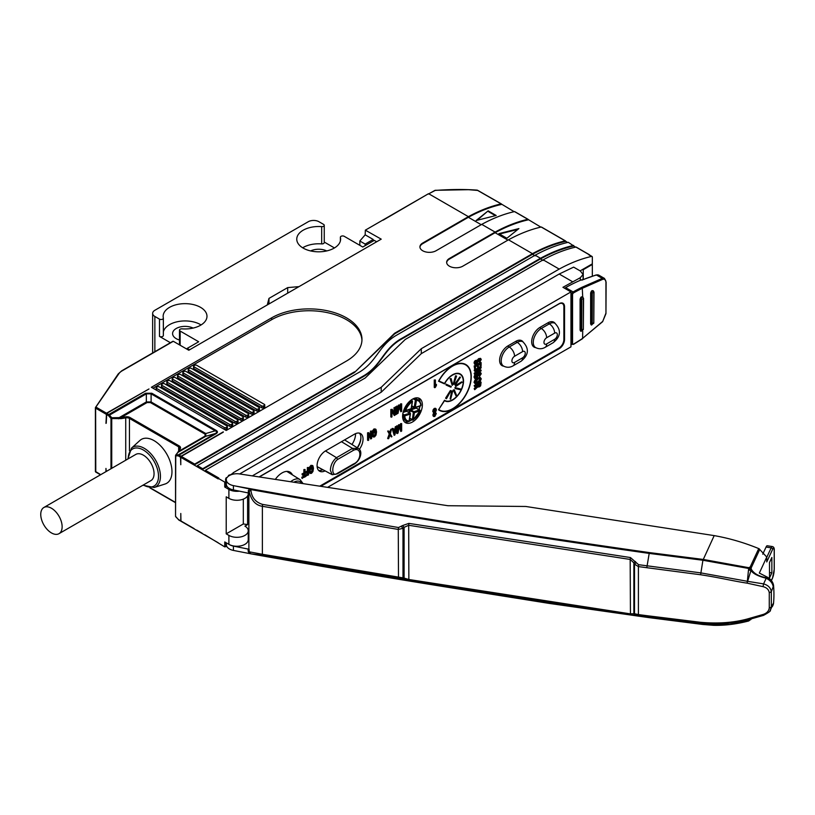 <?xml version="1.0" encoding="UTF-8"?>
<svg xmlns="http://www.w3.org/2000/svg" width="815" height="815" viewBox="0 0 815 815"><rect width="100%" height="100%" fill="white"/><g stroke="black" fill="none" stroke-linecap="round" stroke-linejoin="round"><path stroke-width="1.22" d="M254.076 411.035A1.131 0.652 180 0 0 253.74 410.566L185.861 371.385A1.131 0.652 180 0 0 184.261 371.385L183.192 371.997A1.131 0.652 0 0 0 183.192 372.924L251.071 412.115A1.131 0.652 0 0 0 252.67 412.115L253.74 411.494L253.74 413.348A1.131 0.652 180 0 0 254.076 412.889L254.076 411.035A1.131 0.652 180 0 1 253.74 411.494M183.192 372.924L183.192 374.778L251.071 413.969A1.131 0.652 180 0 0 252.67 413.969L253.74 413.348M152.996 388.195L271.65 319.694A52.914 30.552 180 0 1 328.567 312.899A52.914 30.552 180 0 1 361.952 340.364M227.354 426.459A1.131 0.652 180 0 0 227.018 426.001L159.139 386.809A1.131 0.652 180 0 0 157.54 386.809L156.47 387.431A1.131 0.652 0 0 0 156.47 388.358L224.349 427.539A1.131 0.652 0 0 0 225.949 427.539L225.949 429.393L227.018 428.782A1.131 0.652 180 0 0 227.354 428.313L227.354 426.459A1.131 0.652 180 0 1 227.018 426.928L227.018 428.782M156.47 388.358L156.47 390.202A1.131 0.652 180 0 1 156.134 389.743L156.134 387.889M225.949 429.393A1.131 0.652 180 0 1 224.349 429.403L224.349 427.539M232.693 423.382A1.131 0.652 180 0 0 232.367 422.914L164.487 383.722A1.131 0.652 180 0 0 162.878 383.722L161.808 384.344A1.131 0.652 0 0 0 161.808 385.271L161.808 387.115L229.687 426.306A1.131 0.652 180 0 0 231.297 426.306L232.367 425.695A1.131 0.652 180 0 0 232.693 425.226L232.693 423.382A1.131 0.652 180 0 1 232.367 423.841L232.367 425.695M161.808 387.115A1.131 0.652 180 0 1 161.482 386.656L161.482 384.802M238.041 420.296A1.131 0.652 180 0 0 237.705 419.827L169.826 380.636A1.131 0.652 180 0 0 168.226 380.636L167.157 381.257A1.131 0.652 0 0 0 167.157 382.184L167.157 384.038L235.036 423.219A1.131 0.652 180 0 0 236.635 423.219L237.705 422.608A1.131 0.652 180 0 0 238.041 422.139L238.041 420.296A1.131 0.652 180 0 1 237.705 420.754L237.705 422.608M167.157 384.038A1.131 0.652 180 0 1 166.82 383.57L166.82 381.715M243.379 417.209A1.131 0.652 180 0 0 243.053 416.74L175.174 377.549A1.131 0.652 180 0 0 173.564 377.549L172.505 378.17A1.131 0.652 0 0 0 172.505 379.097L172.505 380.951L240.384 420.132A1.131 0.652 180 0 0 241.984 420.132L243.053 419.521A1.131 0.652 180 0 0 243.379 419.053L243.379 417.209A1.131 0.652 180 0 1 243.053 417.667L243.053 419.521M172.505 380.951A1.131 0.652 180 0 1 172.169 380.483L172.169 378.629M248.728 414.122A1.131 0.652 180 0 0 248.392 413.653L180.512 374.472A1.131 0.652 180 0 0 178.913 374.472L177.843 375.083A1.131 0.652 0 0 0 177.843 376.01L177.843 377.865L245.722 417.056A1.131 0.652 180 0 0 247.332 417.056L248.392 416.434A1.131 0.652 180 0 0 248.728 415.976L248.728 414.122A1.131 0.652 180 0 1 248.392 414.58L248.392 416.434M177.843 377.865A1.131 0.652 180 0 1 177.517 377.396L177.517 375.552M183.192 374.778A1.131 0.652 180 0 1 182.855 374.309L182.855 372.465M259.414 407.948A1.131 0.652 180 0 0 259.089 407.49L191.209 368.298A1.131 0.652 180 0 0 189.6 368.298L188.53 368.91A1.131 0.652 0 0 0 188.53 369.837L188.53 371.691L256.409 410.882A1.131 0.652 180 0 0 258.019 410.882L259.089 410.261A1.131 0.652 180 0 0 259.414 409.802L259.414 407.948A1.131 0.652 180 0 1 259.089 408.407L259.089 410.261M188.53 371.691A1.131 0.652 180 0 1 188.204 371.233L188.204 369.378M264.763 404.861A1.131 0.652 180 0 0 264.427 404.403L196.547 365.212A1.131 0.652 180 0 0 194.948 365.212L193.878 365.823A1.131 0.652 0 0 0 193.878 366.75L193.878 368.604L261.758 407.795A1.131 0.652 180 0 0 263.357 407.795L264.427 407.174A1.131 0.652 180 0 0 264.763 406.716L264.763 404.861A1.131 0.652 180 0 1 264.427 405.33L264.427 407.174M193.878 368.604A1.131 0.652 180 0 1 193.552 368.146L193.552 366.292M346.477 361.045A52.914 30.552 0 0 0 361.972 339.447A52.914 30.552 0 0 0 329.311 311.218A52.914 30.552 0 0 0 271.65 317.84L151.386 387.278L226.213 430.473L346.477 361.045M105.96 423.382L106.49 413.195L148.982 388.969L106.755 413.348L106.225 423.219M365.181 234.832L359.833 241.006L365.181 244.093L373.199 239.467L365.181 234.832L365.334 230.166L381.216 239.152L188.805 350.246L173.3 341.291L172.77 341.607M514.876 211.819L514.489 211.594C503.802 214.029 492.892 218.288 481.757 224.37L436.056 250.755A9.444 5.45 0 0 1 425.756 251.937A9.444 5.45 0 0 1 419.929 246.904A9.444 5.45 0 0 1 422.69 243.043L468.391 216.658C479.526 210.576 490.436 206.307 501.133 203.882L514.143 211.686M541.598 227.242L541.211 227.018C530.524 229.453 519.613 233.711 508.479 239.804L462.777 266.189A9.444 5.45 0 0 1 452.478 267.371A9.444 5.45 0 0 1 446.651 262.328A9.444 5.45 0 0 1 449.411 258.467L495.113 232.092C506.247 226 517.168 221.741 527.855 219.306L540.865 227.12M575.553 247.149L568.289 242.31C557.47 244.755 546.417 249.054 535.149 255.197L397.251 334.812C377.977 345.529 376.968 362.858 357.164 373.392L197.352 465.65L196.822 466.577L194.143 465.039L354.494 372.465L394.582 333.274L532.47 253.659C543.615 247.566 554.526 243.308 565.213 240.873L567.535 242.513M354.494 371.844L194.683 464.112L194.143 465.039L180.787 457.317L181.317 456.4L194.683 464.112M223.279 432.174L181.317 456.4M223.279 431.869L181.052 456.237L180.512 457.164L180.787 464.723L180.787 457.317M215.883 433.804C217.951 432.612 217.951 431.42 215.883 430.228A2.272 1.314 -60 0 0 215.17 430.84C217.177 431.634 217.177 432.551 215.17 433.59A2.272 1.314 -120 0 1 215.883 433.804L179.035 455.076L181.052 456.237M151.814 393.238L145.62 393.238A2.272 1.314 -120 0 1 146.333 393.849L151.101 393.849A2.272 1.314 120 0 1 151.814 393.238L215.883 430.228M180.828 521.121L180.787 513.481L180.94 521.233L218.196 542.749M576.286 247.271L575.899 247.047C565.213 249.482 554.302 253.74 543.167 259.832L405.269 339.447L365.181 378.017L205.37 470.286L204.84 471.213L202.161 469.664L202.701 468.737L362.512 376.469C381.787 365.762 382.795 348.423 402.6 337.899L540.488 258.284C551.765 252.141 562.808 247.842 573.628 245.397M204.84 471.213L218.196 478.925L218.196 478.303L224.746 482.083L226.04 481.777L226.04 486.718L226.01 481.899M239.488 491.16A11.339 6.551 180 0 1 228.893 489.418L224.746 487.024L226.04 486.718M247.597 495.917L247.597 524.595L244.918 526.133A11.339 6.551 180 0 1 248.239 530.769A11.339 6.551 180 0 1 241.24 536.81A11.339 6.551 180 0 1 228.893 535.394L226.213 533.845L226.213 496.824L228.893 498.362A11.339 6.551 0 0 0 241.24 499.778A11.339 6.551 0 0 0 248.239 493.737L248.239 492.932M248.239 530.769L248.239 539.713A11.339 6.551 0 0 1 241.24 545.765A11.339 6.551 0 0 1 228.893 544.339L224.746 541.955L224.746 546.885L204.84 534.772M105.96 471.651L105.96 468.431L106.225 471.498M105.96 414.122L95.62 408.152L95.773 472.058M173.3 341.291L122.087 370.866A14.364 8.293 180 0 0 118.868 373.708L95.447 407.683A0.754 0.571 34.1 0 1 96.15 407.225L106.49 413.195M373.199 239.467L373.199 241.006M205.37 470.286L218.736 477.998L218.196 478.303M224.746 546.885L226.04 546.58L226.01 542.678M239.661 473.943L381.216 392.209L381.216 387.278L421.304 348.698L559.202 269.082C570.194 263.062 580.983 258.834 591.537 256.419A1.508 0.876 -60 0 1 592.026 256.46L589.347 254.912A1.508 0.876 120 0 0 588.868 254.871L589.663 255.095M580.575 271.14L580.575 270.631M592.026 256.46A1.508 0.876 -60 0 1 592.332 257.153L592.332 263.846L580.137 270.886M592.332 276.102L592.332 264.457L583.255 269.704L583.255 279.474M591.802 264.152L592.332 264.457M580.311 280.299L580.311 277.701L583.082 274.492L580.311 270.977L573.628 267.126L559.202 274.023L421.304 353.639L381.216 392.209M580.311 277.701L562.941 287.298L570.958 291.923L252.905 475.542M248.239 533.163L248.881 532.796M327.946 487.156L570.958 346.854L570.958 291.923M259.649 476.592L559.202 303.649A7.559 4.36 120 0 1 562.982 303.272A7.559 4.36 120 0 1 564.54 306.735L564.54 339.447A7.559 4.36 120 0 1 559.202 348.698L321.202 486.107M357.184 447.73A13.223 7.641 120 0 0 360.892 437.431M409.955 420.978A15.118 8.731 120 0 0 411.728 419.694M418.89 409.456A15.118 8.731 120 0 0 419.857 406.155M322.648 469.797L317.341 466.73A13.223 7.641 -60 0 1 317.147 466.842M355.554 433.641A13.223 7.641 -60 0 1 355.564 433.865A13.223 7.641 -60 0 1 351.948 444.481M402.926 419.022L406.165 420.886A12.093 6.978 -60 0 0 408.274 421.457A0.754 0.591 -88.7 0 0 409.048 421.08L409.12 420.652M410.76 400.318L411.697 400.858A12.093 6.978 -60 0 0 404.627 410.24L405.636 410.566A0.754 0.52 71.6 0 1 404.994 410.923L403.914 409.833M411.769 405.809L414.224 407.225L415.395 400.247L416.159 399.381A0.754 0.591 91.3 0 1 416.445 400.379L413.011 398.871M420.112 405.901A0.754 0.52 -108.4 0 0 420.754 405.544L415.283 407.357A0.754 0.52 71.6 0 1 414.641 407.724L414.224 407.225L415.283 407.357L416.445 400.379A11.339 6.551 -60 0 1 420.754 405.544L420.978 405.218M416.027 407.011L416.231 408.06L409.079 410.587A1.508 0.876 120 0 1 409.497 409.588M419.868 410.628L419.868 410.892A0.754 0.52 -108.4 0 0 419.44 409.914L416.231 408.06L419.837 410.475M301.57 483.071A12.643 7.304 120 0 0 294.388 481.96M332.265 474.717L337.349 473.831L353.15 464.703C360.342 461.259 363.378 450.99 358.243 448.393L352.538 448.413L341.475 441.699M353.455 464.01L337.644 473.138C331.165 478.487 331.165 463.98 337.644 459.436L353.455 450.308C362.013 446.162 362.013 460.679 353.455 464.01L352.538 464.591M325.44 450.95L336.503 457.673C332.703 460.903 330.656 465.1 330.37 470.286L332.235 474.707L317.116 466.608M226.213 533.845L243.318 523.974L247.597 524.595M243.318 499.137L243.318 523.974M381.216 387.278L233.161 472.751A3.78 2.18 180 0 1 232.346 473.617L230.36 474.901A1.885 1.09 0 0 0 228.332 475.991A1.885 1.09 0 0 0 228.383 476.225A10.585 6.113 0 0 0 227.161 477.468A3.78 2.18 180 0 1 225.847 478.405A11.339 6.551 0 0 0 225.572 479.852A11.339 6.551 0 0 0 226.01 481.655L226.04 481.777M402.6 337.899L402.6 338.52C382.795 349.044 381.787 366.373 362.512 377.09L202.161 469.664L196.822 466.577M402.6 338.52L540.477 258.915L543.147 260.454M354.494 372.465L394.582 333.885L532.46 254.28L535.129 255.829M565.61 241.403C554.75 243.858 543.707 248.147 532.46 254.28M446.661 262.634A9.444 5.45 180 0 1 449.411 259.089L495.102 232.713C506.339 226.58 517.393 222.281 528.252 219.836M419.939 247.21A9.444 5.45 180 0 1 422.69 243.665L468.37 217.289C479.617 211.146 490.671 206.857 501.531 204.412M468.391 216.658L428.782 193.797L435.19 190.425C450.797 189.304 464.774 189.212 477.121 190.129L501.133 203.882M435.016 190.466L434.446 190.792L435.016 190.466M496.182 215.476L488.165 210.841L476.143 220.529L496.182 215.476M477.172 220.182L488.165 210.841M488.165 211.472L495.357 215.618M518.9 228.587L498.851 233.64L506.869 238.265L518.9 228.587M517.678 229.433L499.534 234.027M573.628 246.038C562.768 248.483 551.724 252.772 540.477 258.915M233.161 472.751L233.161 474.136M225.847 481.298L225.847 478.405M564.785 288.357A2.272 1.314 -60 0 1 565.63 287.603A183.457 105.919 120 0 1 581.115 279.963L584.1 279.362M605.952 282.367C605.922 279.851 604.852 278.842 602.733 279.331L582.715 288.113A182.703 105.481 120 0 0 573.638 292.85A1.508 0.876 120 0 0 572.558 294.714L572.558 343.441A1.508 0.876 120 0 0 573.638 344.052A182.703 105.481 120 0 0 582.715 338.317L602.733 321.385L605.952 313.663L606.116 282.112L604.496 278.435L602.285 278.384L582.226 287.165A183.457 105.919 120 0 0 573.118 291.923L565.63 287.603M595.857 275.185A0.754 0.53 74.1 0 1 596.111 274.961L584.09 279.26M582.715 297.353C581.604 296.242 580.728 296.884 580.086 299.299L580.086 330.156L580.851 331.114M582.582 297.088L583.306 298.025C582.43 296.558 581.564 297.088 580.698 299.604L580.086 299.299M593.014 290.772L593.738 291.699C592.892 290.252 592.047 290.792 591.211 293.319L590.63 293.033C591.476 290.507 592.332 289.967 593.167 291.413M592.261 293.288L592.261 324.146L593.799 323.178L593.799 292.32L591.211 293.319L591.211 324.187L590.63 323.891L591.364 324.818M590.63 323.891L590.63 293.033M592.261 324.146L591.211 324.187L591.598 325.053L593.799 322.597M581.727 299.594L581.727 330.452L583.336 329.525L583.336 298.667L580.698 299.604L580.698 330.462L581.095 331.338L583.336 328.903M582.715 269.398L583.255 269.704M359.833 241.006L359.833 245.325M365.181 244.093L365.181 245.631M186.554 348.952L187.195 348.749M175.571 455.666L175.541 516.241L175.541 455.544A0.754 0.754 0 0 1 175.694 455.086L177.67 452.549A0.754 0.683 -142.1 0 1 178.027 452.325L176.06 454.862A0.754 0.581 90.1 0 0 175.755 455.86L175.571 455.422A0.754 0.683 37.9 0 1 176.06 454.862L178.322 454.862L215.17 433.59L205.798 436.29A2.272 1.314 60 0 1 205.085 436.066L205.085 434.14L150.388 402.559L147.046 402.559A2.272 1.314 60 0 1 146.333 401.948L151.101 401.948L151.101 393.849L215.17 430.84L205.798 433.529L205.798 436.29L178.027 452.325L180.349 448.495A0.754 0.591 -153.3 0 0 179.626 448.994M177.67 452.549L178.373 451.378A0.754 0.591 26.7 0 1 179.045 451.103L205.085 436.066M111.726 468.319L111.726 418.564L121.221 418.625L121.007 417.596L111.757 417.738L111.726 418.564L110.983 418.462L111.757 417.738L109.485 415.12L108.711 415.844L110.983 418.462L110.983 468.747M118.532 418.818L118.562 417.983L146.333 401.948L146.333 393.849L109.485 415.12A2.272 1.314 60 0 0 108.772 414.509L145.62 393.238M165.048 484.018A25.346 14.629 -120 0 0 171.007 464.407A25.346 14.629 -120 0 0 154.055 440.64A25.346 14.629 -120 0 0 139.905 440.467L131.47 448.148A22.902 13.223 60 0 1 144.255 448.301A22.902 13.223 60 0 1 159.567 469.776A22.902 13.223 60 0 1 154.188 487.492L165.048 484.018M58.996 533.672L150.928 480.595A15.118 8.731 -120 0 0 154.055 473.678A15.118 8.731 -120 0 0 147.464 458.468A15.118 8.731 -120 0 0 135.81 454.413L43.878 507.49A15.118 8.731 60 0 1 55.532 511.535A15.118 8.731 60 0 1 62.134 526.755A15.118 8.731 60 0 1 58.996 533.672A15.118 8.731 60 0 1 47.352 529.628A15.118 8.731 60 0 1 40.75 514.408A15.118 8.731 60 0 1 43.878 507.49M225.949 427.539L227.018 426.928M161.808 385.271L229.687 424.462A1.131 0.652 0 0 0 231.297 424.462L232.367 423.841M167.157 382.184L235.036 421.375A1.131 0.652 0 0 0 236.635 421.375L237.705 420.754M172.505 379.097L240.384 418.289A1.131 0.652 0 0 0 241.984 418.289L243.053 417.667M177.843 376.01L245.722 415.202A1.131 0.652 0 0 0 247.332 415.202L248.392 414.58M188.53 369.837L256.409 409.028A1.131 0.652 0 0 0 258.019 409.028L259.089 408.407M193.878 366.75L261.758 405.941A1.131 0.652 0 0 0 263.357 405.941L264.427 405.33M435.404 379.963L434.263 380.004L434.263 387.41L435.322 387.42L436.402 385.424L436.402 384.405L435.404 385.943L435.404 379.963L434.803 380.31L434.803 387.716M259.863 476.622L558.927 303.954A6.989 4.034 -60 0 1 562.432 303.608A6.989 4.034 -60 0 1 563.878 306.807L563.878 339.519A6.989 4.034 -60 0 1 558.927 348.087L320.142 485.944M292.422 474.88A15.872 9.169 120 0 0 290.008 472.119A15.872 9.169 120 0 0 275.572 479.057M359.354 449.371A12.093 6.978 120 0 0 360.536 433.58A12.093 6.978 120 0 0 354.494 434.181L325.633 450.838A12.093 6.978 120 0 0 317.728 461.504A12.093 6.978 120 0 0 319.582 471.192A12.093 6.978 120 0 0 325.093 470.876M422.374 404.861A13.987 8.069 120 0 0 419.47 398.464A13.987 8.069 120 0 0 408.702 402.213A13.987 8.069 120 0 0 402.6 416.282A13.987 8.069 120 0 0 405.493 422.679A13.987 8.069 120 0 0 416.271 418.941A13.987 8.069 120 0 0 422.374 404.861M523.057 341.893A11.716 6.764 120 0 0 521.763 340.711A11.716 6.764 120 0 0 515.905 341.291L507.888 345.927A11.716 6.764 120 0 0 500.237 356.247A11.716 6.764 120 0 0 502.03 365.64A11.716 6.764 120 0 0 503.701 366.159M555.117 323.382A11.716 6.764 120 0 0 553.833 322.2A11.716 6.764 120 0 0 547.975 322.781L539.958 327.406A11.716 6.764 120 0 0 532.307 337.736A11.716 6.764 120 0 0 534.1 347.119A11.716 6.764 120 0 0 535.771 347.648M444.552 383.896L438.541 381.237A26.457 15.271 120 0 1 465.793 364.519A26.457 15.271 120 0 1 465.793 395.061A26.457 15.271 120 0 1 439.346 410.342A26.457 15.271 120 0 1 438.541 409.813L444.552 400.226A15.118 8.731 120 0 0 445.01 400.522A15.118 8.731 120 0 0 460.129 391.791A15.118 8.731 120 0 0 460.129 374.34A15.118 8.731 120 0 0 444.552 383.896L442.413 382.663A15.118 8.731 120 0 1 442.464 382.561M450.919 390.803L450.389 390.497L445.581 398.168L446.467 398.739L450.919 390.803L446.467 398.739M452.722 391.027L451.663 390.874L450.125 398.953L450.654 399.258L452.722 391.027L450.654 399.258M454.301 389.825L453.262 390.018L456.064 395.947L456.563 395.438L454.301 389.825L453.802 390.334L456.064 395.947M460.73 389.04L454.923 387.573L455.147 388.561L460.424 389.723L460.73 389.04L455.453 387.879L455.147 388.561M462.187 382.184L461.657 381.868L455.239 385.577L455.779 386.504L462.187 382.184L455.779 385.882L455.779 386.504M460.424 377.294L459.894 376.978L454.617 384.242L455.453 384.884L460.424 377.294L455.453 384.884M456.563 376.031L455.534 375.797L453.262 384.028L453.802 384.344L456.563 376.031L453.802 384.344M451.174 378.598L450.114 378.741L452.203 385.342L452.722 384.894L451.174 378.598L450.654 379.046L452.203 385.342M451.276 386.524L445.927 384.089L446.111 385.067L450.919 387.186L451.276 386.524L446.467 384.405L446.111 385.067M312.318 465.426L312.929 465.834L311.483 465.64L310.016 467.525L309.486 470.713L310.332 473.505L309.476 472.894L310.912 473.067M312.4 465.518L310.943 465.334L309.486 467.219L308.956 470.398L309.476 472.894L311.442 473.383L312.94 471.508L313.469 468.34L312.929 465.834M307.347 472.445L307.347 474.024L305.35 475.186L305.35 476.123L308.549 474.901L308.549 467.494L307.887 467.871L307.887 471.202L305.992 472.293L305.992 473.23L307.887 472.14L307.887 474.34L305.89 475.491L305.89 476.439M308.549 467.494L307.347 467.565L307.347 470.897L305.452 471.987L305.992 473.23M303.873 474.462L303.873 476.041L301.866 477.193L301.866 478.14L305.065 476.907L305.065 469.501L304.403 469.888L304.403 473.209L302.508 474.31L302.508 475.247L304.403 474.147L304.403 476.347L302.406 477.498L302.406 478.446M305.065 469.501L303.873 469.572L303.873 472.904L301.978 473.994L302.508 475.247M375.389 429.016L376 429.423L374.543 429.23L373.087 431.115L372.557 434.293L373.392 437.085L372.547 436.483L373.983 436.657M375.471 429.108L374.014 428.924L372.547 430.799L372.017 433.988L372.547 436.483L374.513 436.962L376.01 435.098L376.54 431.93L376 429.423M368.849 432.684L367.575 432.796L367.575 440.202L368.706 440.161L368.706 434.334L370.744 438.99L371.62 438.49L371.62 431.084L371.019 431.43L371.019 437.604L368.849 432.684L368.115 433.101L368.115 440.507M368.482 434.843L370.744 438.99M371.62 431.084L370.479 431.115L370.479 436.392M397.73 425.878L396.64 425.888L396.64 433.295L398.015 433.122L399.411 425.695L400.817 431.502L401.663 431.013L401.663 423.606L401.102 423.932L401.102 429.76L399.788 424.686L399.044 425.124L397.73 431.706L397.73 425.878L397.17 426.204L397.17 433.611M399.218 426.765L400.817 431.502M401.663 423.606L400.562 423.627L400.562 427.692M399.788 424.686L398.504 424.809L397.73 428.71M396.426 426.632L395.489 429.067L393.614 430.147L393.238 428.466L392.677 428.792L394.175 435.332L394.929 434.904L396.426 426.632L395.326 426.653L394.949 428.751L393.492 429.597M393.238 428.466L392.147 428.486L394.175 435.332M388.755 431.064L387.655 431.074L389.244 433.937L387.655 438.48L388.755 438.47L390.059 434.721L391.373 436.952L391.934 436.636L390.344 433.926L391.373 429.546L390.059 433.295L388.755 431.064L388.195 431.39L389.784 434.252L388.195 438.796M389.927 435.098L391.373 436.952M391.934 429.23L390.833 429.24L389.662 432.612M397.73 406.125L396.64 406.145L396.64 413.551L398.015 413.368L399.411 405.941L400.817 411.748L401.663 411.269L401.663 403.863L401.102 404.189L401.102 410.016L399.788 404.943L399.044 405.371L397.73 411.962L397.73 406.125L397.17 406.451L397.17 413.857M399.218 407.011L400.817 411.748M401.663 403.863L400.562 403.873L400.562 407.948M399.788 404.943L398.504 405.065L397.73 408.957M396.426 406.889L395.326 406.899L395.856 414.611L396.426 414.295L396.426 406.889L395.856 407.205L395.856 414.611M395.112 407.643L394.552 407.969L394.552 414.428L392.209 409.313L391.373 409.802L391.373 417.209L391.934 416.883L391.934 410.577L394.266 415.528L395.112 415.049L395.112 407.643L394.012 407.653L394.012 413.256M392.209 409.313L390.833 409.497L390.833 416.893L391.373 417.209M391.934 411.402L394.266 415.528M435.974 408.651L434.334 408.386L435.444 408.335L434.334 408.386L433.193 409.639L432.765 411.483L433.712 412.787L432.867 415.029L433.254 416.2L434.823 416.434L436.29 413.602L435.444 412.41L436.402 409.945L435.974 408.651L434.864 408.692L433.733 409.945L433.295 411.799L434.252 413.093L433.407 415.334L433.794 416.506L434.823 416.434M435.75 413.297L434.904 412.095M434.252 413.093L433.509 412.787M436.402 384.405L435.404 384.67M479.658 359.089L478.965 361.279L479.495 362.308L481.247 359.578L480.738 358.539L479.424 358.783L476.907 363.021L475.634 363.572L475.339 362.93L476.622 360.271L474.554 363.347L475.114 364.478L476.51 364.142L479.485 359.517L480.463 360.006L479.495 362.308M480.341 358.315L478.079 359.109L476.368 362.716L475.104 363.266M476.622 360.271L475.186 360.597L474.147 362.176L474.829 364.315M475.114 364.478L474.585 364.173M477.101 365.66L477.631 367.524L478.446 367.056L478.446 364.876L480.29 363.806L480.29 366.149L481.115 365.67L481.115 362.573L474.697 366.281L474.697 369.46L475.512 368.991L475.512 366.577L477.631 365.344L477.631 367.524M479.76 364.122L480.29 366.149M481.115 362.573L480.575 362.268L474.167 365.976L474.697 369.46M481.115 370.173L476.062 373.087L481.115 367.82L481.115 366.811L474.697 370.519L474.697 371.212L480.045 368.115L474.697 373.708L474.697 374.564L481.115 370.856L480.575 369.867L477.519 371.63M481.115 366.811L480.575 366.505L474.167 370.214L474.697 371.212M478.191 369.185L474.167 373.402L474.697 374.564M479.658 373.28L478.965 375.46L479.495 376.489L481.247 373.759L480.738 372.73L479.424 372.975L476.907 377.202L475.634 377.763L475.339 377.111L476.622 374.462L474.554 377.539L475.114 378.669L476.51 378.333L479.485 373.698L480.463 374.187L479.495 376.489M480.341 372.496L478.079 373.29L476.368 376.897L475.104 377.447M476.622 374.462L475.186 374.778L474.147 376.367L474.829 378.496M475.114 378.669L474.585 378.354M480.707 378.496L479.831 377.274L477.356 378.099L474.921 380.126L474.024 382.327L474.921 383.488M480.229 377.406L475.451 380.432L474.554 382.632L475.461 383.804L477.957 382.969L480.371 380.972L481.247 378.802L480.229 377.406M475.461 383.804L474.788 383.468M481.115 382.235L480.575 381.929L474.167 385.627L474.697 386.697L477.539 385.057L477.386 386.718L474.697 388.908L474.697 389.702L477.916 386.718L479.475 386.84L480.646 385.79L481.115 382.235L474.697 385.933L474.697 386.697M477.009 385.363L476.856 386.412L474.167 388.602L474.697 389.702M311.625 466.149L311.901 470.866L310.933 472.16L309.985 471.966M374.696 429.739L374.971 434.456L374.004 435.75L373.046 435.556M394.735 430.126L394.226 433.02M434.884 412.899L434.904 414.591L433.733 415.273M434.976 409.262L434.976 411.259L433.651 412.023M479.302 378.17L479.933 378.914L479.291 380.391L477.458 381.848L474.799 381.868M479.76 383.773L479.485 385.23L478.11 386.035M418.319 397.985A13.987 8.069 -60 0 1 420.102 401.877M420.02 406.104A13.987 8.069 -60 0 1 419.104 409.578M411.84 419.756A13.987 8.069 -60 0 1 404.505 421.926M322.872 469.685A12.093 6.978 -60 0 1 318.604 470.408M359.374 433.132A12.093 6.978 -60 0 1 360.902 437.879A12.093 6.978 -60 0 1 357.408 447.873M288.867 471.63A15.872 9.169 -60 0 1 290.221 473.515M438.664 381.002L442.413 382.663M438.582 409.751A26.457 15.271 120 0 0 439.621 410.067M465.701 364.896A26.457 15.271 120 0 0 464.682 363.979M445.581 398.168L446.111 398.484M451.663 390.874L452.203 391.18M453.262 390.018L453.802 390.334M454.923 387.573L455.453 387.879M455.239 385.577L455.779 385.882M454.617 384.242L455.147 384.548M455.534 375.797L456.064 376.102M450.114 378.741L450.654 379.046M445.927 384.089L446.467 384.405M311.483 466.537L312.603 467.158L312.777 468.88L311.473 472.466L310.515 472.272L310.179 470.357L311.483 466.537M374.543 430.126L375.674 430.748L375.837 432.459L374.543 436.056L373.586 435.862L373.25 433.937L374.543 430.126M394.552 434.487L393.706 430.717L395.397 429.75L394.552 434.487M434.833 413.225L435.658 413.918L434.853 415.558L434.049 414.855L435.291 413.134M434.324 415.253L434.853 415.558L434.263 415.589M434.833 409.568L435.77 410.414L434.853 412.349L433.926 411.463L435.332 409.466M434.324 412.033L434.853 412.349L434.191 412.329M480.188 359.405L480.463 360.006L479.933 359.7M475.563 363.531L475.339 362.93M480.188 373.586L480.463 374.187L479.933 373.881M475.563 377.722L475.339 377.111M475.339 382.184L478.008 379.148L479.831 378.476L480.463 379.23L477.987 382.154L475.339 382.184L475.624 382.846M478.354 384.588L480.29 383.468L479.322 386.137L478.649 386.341L478.354 384.588M478.456 386.228L478.354 385.709M305.35 475.186L305.89 475.491M307.347 474.024L307.887 474.34M305.452 471.987L305.992 472.293M307.347 470.897L307.887 471.202M307.347 467.565L307.887 467.871M301.866 477.193L302.406 477.498M303.873 476.041L304.403 476.347M301.978 473.994L302.508 474.31M303.873 472.904L304.403 473.209M303.873 469.572L304.403 469.888M367.575 432.796L368.115 433.101M370.479 431.115L371.019 431.43M398.504 424.809L399.044 425.124M400.562 423.627L401.102 423.932M396.64 425.888L397.17 426.204M392.147 428.486L392.677 428.792M394.949 428.751L395.489 429.067M395.326 426.653L395.856 426.958M387.655 431.074L388.195 431.39M390.833 429.24L391.373 429.546M389.244 433.937L389.784 434.252M398.504 405.065L399.044 405.371M400.562 403.873L401.102 404.189M396.64 406.145L397.17 406.451M395.326 406.899L395.856 407.205M394.012 407.653L394.552 407.969M390.833 409.497L391.373 409.802M434.263 380.004L434.803 380.31M478.965 361.279L479.495 361.585M474.167 365.976L474.697 366.281M474.167 373.402L474.697 373.708M474.167 370.214L474.697 370.519M478.965 375.46L479.495 375.776M474.167 388.602L474.697 388.908M474.167 385.627L474.697 385.933M438.918 409.619A26.08 15.057 120 0 0 439.53 410.016A26.08 15.057 120 0 0 465.61 394.959A26.08 15.057 120 0 0 465.61 364.845A26.08 15.057 120 0 0 438.918 380.992L444.532 383.468A15.495 8.945 -60 0 1 460.312 374.014A15.495 8.945 -60 0 1 460.312 391.903A15.495 8.945 -60 0 1 444.817 400.848A15.495 8.945 -60 0 1 444.532 400.664L438.725 409.517L439.53 410.016M465.61 364.845L463.47 363.612A26.08 15.057 120 0 0 463.378 363.561M459.171 373.525A15.495 8.945 -60 0 1 459.691 374.085M248.881 493.218L248.881 547.925A18.898 10.911 0 0 0 249.146 549.748A1.508 0.876 0 0 0 248.157 549.066L233.416 546.101A10.585 6.113 180 0 1 229.168 544.491M636.158 615.315A2.272 2.048 91.5 0 1 634.508 613.726L638.41 614.581L638.41 566.598L700.605 574.758C719.879 577.672 732.094 580.851 747.161 583.163L747.508 581.319L700.808 572.884L638.593 564.693L630.443 557.552L408.865 523.383L402.559 525.563L398.504 527.529L398.27 529.434L398.504 578.385L630.443 614.816L646.978 616.639L649.198 617.658C515.182 598.699 382.286 577.407 250.49 553.772L262.613 555.26L262.369 554.282L402.987 577.866L402.987 528.324L398.27 529.434L262.369 506.298L262.369 554.282L249.146 551.796A1.508 0.876 180 0 0 248.157 551.123L249.146 553.497L233.416 550.42A10.585 6.113 0 0 1 226.326 544.654L226.326 542.861M398.504 527.529L262.613 504.404L262.369 506.298C255.666 505.31 251.264 500.379 249.146 491.537L250.877 489.937L250.49 489.53C382.276 513.155 515.182 534.446 649.198 553.405L649.402 552.59C510.343 532.867 372.435 510.699 235.667 486.066L233.416 485.618A10.585 6.113 180 0 1 226.326 479.852A10.585 6.113 180 0 1 226.387 479.179A1.885 1.09 180 0 1 225.887 478.436A1.885 1.09 180 0 1 225.949 478.15A1.885 1.09 180 0 1 227.212 477.396A10.585 6.113 180 0 1 239.05 473.861L447.924 505.718L525.828 506.472L714.195 535.608C729.343 538.287 744.187 542.617 758.734 548.587L750.177 567.006L748.7 567.678L703.141 559.426L649.402 552.59M248.157 490.854L249.146 491.537L249.146 493.584A1.508 0.876 180 0 0 248.157 492.912L249.146 488.878L250.49 489.53M226.326 479.852L226.326 484.171A10.585 6.113 0 0 0 233.416 489.937L248.157 492.912M235.667 486.066L249.146 488.878M262.613 504.404C255.533 502.305 251.621 497.476 250.877 489.937M700.605 574.758L702.917 560.251L649.198 553.405L646.794 567.688M248.239 535.445L248.881 535.526M249.146 553.497L443.503 586.556L549.096 603.395L649.209 617.658L702.917 624.484L729.659 624.596L748.649 620.979L751.175 619.054M250.877 553.823L249.146 551.796L249.146 549.748M401.449 526.551L402.987 528.324L404.097 527.346L402.559 525.563M638.593 564.693L638.41 566.598L634.508 564.133L634.508 613.726L630.178 613.838L408.682 579.465L404.097 578.11L404.097 527.346L408.682 525.288L408.865 523.383M408.865 580.433L408.682 525.288L630.178 559.447L630.443 557.552M630.443 614.816L630.178 559.447L633.856 562.829A2.272 0.703 -26.9 0 1 635.496 561.545M714.195 535.608L702.917 560.251L748.649 568.462L747.161 583.163M771.336 580.494L772.63 577.692A6.051 1.273 -81.2 0 0 774.199 569.39L774.199 550.869A6.051 1.273 -81.2 0 0 772.63 549.31L766.762 561.953L766.762 557.042L759.723 549.483A1.508 1.192 -155.1 0 0 758.734 548.587M747.192 583.163L763.034 586.647C766.732 587.584 768.81 589.632 769.268 592.79L769.268 607.939C768.81 611.128 766.732 613.308 763.034 614.49L747.161 619.043C733.174 622.762 717.648 623.842 700.605 622.303L646.794 615.671L646.978 616.639L700.808 623.261C716.466 624.942 732.033 623.832 747.508 619.94L748.649 620.979M636.158 562.849A2.272 0.703 -26.9 0 0 634.508 564.133L633.856 562.829L633.856 613.705A2.272 2.048 91.5 0 0 635.496 615.294M401.449 578.956A2.272 1.457 102.5 0 0 402.987 577.866L404.097 578.11A2.272 1.457 102.5 0 1 402.559 579.2M769.971 610.883L771.326 607.093L771.326 591.71L773.211 586.698C772.61 583.112 770.267 580.3 766.192 578.253L763.573 583.897L747.64 581.34L750.951 570.48C753.08 573.648 758.133 576.225 766.12 578.232L766.171 577.713C758.653 576.297 753.681 573.434 751.236 569.115L750.951 570.48L748.72 569.98M772.437 606.401L772.946 605.321A11.339 8.945 -155.1 0 0 773.588 602.866A153.271 120.875 -155.1 0 0 773.934 594.42A153.271 120.875 -155.1 0 0 773.588 585.883L773.211 586.698C772.712 582.929 770.44 579.964 766.385 577.804L766.12 578.232M748.7 567.678L748.649 568.462L751.175 567.902L751.236 569.115L748.69 568.901M766.762 557.042L759.325 573.057L766.599 576.786L766.385 577.804M769.503 562.533L769.503 577.957L771.856 572.904L771.856 557.47L769.503 562.533M762.759 554.18L766.059 547.059A7.559 1.599 98.8 0 1 767.221 545.755L772.325 546.549A7.559 1.599 -81.2 0 0 771.173 547.843L766.059 547.059M771.856 572.904L769.503 572.538M751.145 619.155L748.669 620.989C736.332 624.178 724.596 625.614 713.471 625.309L702.938 624.484L700.808 623.261L700.605 622.303M772.294 606.686L773.211 603.681L770.328 610.292C771.041 610.802 768.769 612.503 763.523 615.366L747.508 619.94L747.161 619.043L747.64 619.909L751.236 618.972L748.69 620.928M763.034 614.49L763.573 615.193M773.588 602.866L771.326 607.093L769.268 607.939M769.268 592.79L771.326 591.71C770.684 587.768 768.097 585.17 763.573 583.897L763.034 586.647M773.588 585.883A11.339 8.945 -155.1 0 0 766.599 576.786M193.094 328.078A12.47 7.203 0 0 0 179.799 327.049A12.47 7.203 0 0 0 172.586 333.579A12.47 7.203 0 0 0 176.244 338.673A12.47 7.203 0 0 0 179.494 340.028M170.406 342.707L159.496 336.412L159.496 319.134A2.272 1.314 0 0 0 161.961 319.409A2.272 1.314 0 0 0 163.367 318.207A2.272 1.314 0 0 0 163.346 318.023A21.924 12.653 180 0 1 163.143 316.302A21.924 12.653 180 0 1 185.056 303.649A21.924 12.653 180 0 1 206.979 316.302A21.924 12.653 180 0 1 182.071 328.842A2.272 1.314 0 0 0 179.494 330.136A2.272 1.314 0 0 0 180.156 331.063L198.687 341.76L187.195 348.392L189.6 349.778M163.346 318.38L163.346 335.301A2.272 1.314 180 0 1 163.367 335.485A2.272 1.314 180 0 1 161.961 336.697A2.272 1.314 180 0 1 159.496 336.412M201.081 324.94A21.924 12.653 0 0 0 178.495 321.507A21.924 12.653 0 0 0 163.367 331.766M324.248 242.055L334.445 247.943M376.673 241.78L374.268 240.384L362.777 247.026L344.246 236.33A2.272 1.314 0 0 0 341.78 236.044A2.272 1.314 0 0 0 340.375 237.257A2.272 1.314 0 0 0 340.395 237.43A21.924 12.653 180 0 1 340.599 239.152A21.924 12.653 180 0 1 318.685 251.815A21.924 12.653 180 0 1 296.762 239.152A21.924 12.653 180 0 1 321.67 226.621A2.272 1.314 0 0 0 324.248 225.317L324.248 242.605A2.272 1.314 180 0 1 321.67 243.899A21.924 12.653 0 0 0 302.66 247.791M326.713 250.928A12.47 7.203 0 0 0 310.647 250.928M324.248 225.317A2.272 1.314 0 0 0 323.586 224.39L318.95 221.721A7.559 4.36 0 0 0 308.264 221.721L154.86 310.281A7.559 4.36 0 0 0 152.65 313.368A7.559 4.36 0 0 0 154.86 316.454L159.496 319.134M298.983 286.625L287.685 287.603L287.685 293.156M287.685 287.603L268.97 298.402L267.289 304.932M268.97 298.402L268.97 303.954M251.071 412.115L251.071 413.969M271.65 319.694L271.65 317.84M365.334 230.166L428.405 193.756L383.111 220.162M495.113 232.092L481.757 224.37M532.47 253.659L508.479 239.804M106.755 413.348L108.772 414.509L108.232 415.436L106.225 414.275M178.19 519.338L178.027 519.165A1.508 0.876 60 0 0 178.505 519.573L180.512 520.734M178.027 519.165L175.918 516.73M180.512 457.164L178.505 456.003A1.508 0.876 60 0 0 178.027 455.86L175.755 455.86L175.541 516.241A0.754 0.754 0 0 0 175.724 516.741L178.505 519.573M224.746 487.024L224.746 482.083M228.893 498.362L228.893 489.418M228.893 544.339L228.893 535.394M196.822 530.147L202.161 533.234M180.787 520.887L194.143 528.609M95.447 407.999L95.396 471.406L100.724 474.666M118.868 373.708A0.754 0.571 -145.9 0 0 118.165 374.166M121.557 371.171L122.087 370.866M588.868 254.871L591.537 256.419M575.899 247.047L589.265 254.769M559.202 269.082L543.167 259.832M421.304 348.698L421.304 353.639M572.558 281.735L559.202 274.023M563.878 339.06L564.54 339.447M564.54 306.735L563.858 306.338M559.202 348.698L558.53 348.321M408.498 421.518L406.165 420.886A12.093 6.978 -60 0 1 403.68 415.945L404.322 414.927L410.057 413.123L410.21 414.091L404.749 415.905L402.63 415.334M415.018 398.077L418.258 399.941A12.093 6.978 -60 0 0 416.159 399.381L414.295 398.301M406.858 410.465A1.508 0.876 120 0 1 406.98 411.28L406.97 411.351M403.435 411.188L404.566 410.821M410.454 409.11A0.754 0.52 -108.4 0 0 411.106 408.753L412.268 401.764A11.339 6.551 -60 0 0 405.636 410.566L414.214 407.612M408.773 412.39L409.079 410.587M407.001 411.504L409.792 413.113A0.754 0.52 -108.4 0 1 410.21 414.091L409.048 421.08A11.339 6.551 -60 0 1 404.749 415.905A0.754 0.52 71.6 0 0 404.322 414.927L402.773 414.03M406.186 410.689A0.754 0.52 71.6 0 0 406.583 411.259L403.089 412.421M412.268 401.764L411.697 400.858L412.268 401.764M403.72 410.332L404.729 410.913A0.754 0.754 0 0 0 405.34 410.974L410.811 409.161A0.754 0.754 0 0 0 411.31 408.56L411.178 408.325M412.013 399.442L411.809 400.634M410.363 409.303A0.754 0.52 -108.4 0 0 410.77 409.874L413.969 411.728A0.754 0.52 71.6 0 1 414.397 412.706L413.236 419.684A11.339 6.551 -60 0 0 419.868 410.892L414.397 412.706L410.128 410.719L409.762 412.961M416.648 408.295L416.221 406.899M419.44 409.914L419.705 409.925A0.754 0.754 0 0 1 420.051 410.801L413.113 420.01L412.319 420.031L413.337 412.573L413.969 411.728L419.44 409.914M409.721 418.136L413.113 420.01A0.754 0.754 0 0 1 412.319 420.031L409.66 418.492M291.006 481.441A14.405 8.313 -60 0 1 300.083 479.638L286.788 471.386M353.455 450.308L352.538 448.413L336.503 457.673L337.644 459.436M337.644 473.138L336.503 473.841M522.588 351.632L514.571 356.257A3.78 2.18 -60 0 0 511.902 360.892A3.78 2.18 -60 0 0 514.571 362.43A7.559 4.36 60 0 1 513.002 365.894L521.019 361.269A7.559 4.36 -120 0 0 522.588 357.805A3.78 2.18 -60 0 0 525.257 353.18A3.78 2.18 -60 0 0 522.588 351.632A7.559 4.36 -120 0 0 517.24 342.371L515.64 341.454M500.746 364.458L503.558 366.078A11.339 6.551 -60 0 1 501.205 360.892A11.339 6.551 -60 0 1 509.222 347.007L517.24 342.371A11.339 6.551 -60 0 1 522.914 341.811L520.102 340.191M514.571 362.43L522.588 357.805M507.623 346.08L509.222 347.007A7.559 4.36 60 0 1 514.571 356.257M513.002 365.894L513.002 365.894C509.884 367.647 506.736 367.718 503.558 366.078M554.658 333.121L546.641 337.746A3.78 2.18 -60 0 0 543.962 342.371A3.78 2.18 -60 0 0 546.641 343.92A7.559 4.36 60 0 1 545.072 347.384L553.09 342.748A7.559 4.36 -120 0 0 554.658 339.295A3.78 2.18 -60 0 0 557.328 334.659A3.78 2.18 -60 0 0 554.658 333.121A7.559 4.36 -120 0 0 549.31 323.861L547.711 322.934M532.816 345.947L535.628 347.567A11.339 6.551 -60 0 1 533.275 342.371A11.339 6.551 -60 0 1 541.292 328.486L549.31 323.861A11.339 6.551 -60 0 1 554.984 323.3L552.163 321.68M546.641 343.92L554.658 339.295M539.693 327.569L541.292 328.486A7.559 4.36 60 0 1 546.641 337.746M362.512 377.09L362.512 376.469M197.352 465.65L202.701 468.737M394.582 333.274L394.582 333.885M541.211 227.018L565.213 240.873M449.411 258.467L449.411 259.089M507.928 240.119L495.102 232.713M514.489 211.594L527.855 219.306M422.69 243.043L422.69 243.665M481.207 224.696L468.37 217.289M477.855 190.445L468.513 189.691L435.088 190.303L428.252 194.102M501.368 203.903L477.478 190.221M540.488 258.284L535.149 255.197M232.346 474.34L232.346 473.617M581.91 280.156A183.457 105.919 -60 0 1 596.448 275.012L602.285 278.384A0.754 0.571 -111.2 0 1 602.733 279.331M570.958 343.135L571.488 343.441A2.272 1.314 120 0 0 571.957 344.48L570.958 343.899M573.638 344.052L571.957 344.48M572.558 343.441L571.488 343.441L571.488 294.714L570.958 294.398M572.558 294.714L571.488 294.714A2.272 1.314 120 0 1 573.118 291.923L573.638 292.85M573.495 344.399L582.603 338.632L582.715 331.012M582.715 297.057L582.226 287.165M581.727 330.452L580.086 330.156M583.336 298.667L582.908 297.159M593.799 292.32L593.34 290.833M593.799 323.178L593.992 292.025M605.952 313.663L605.932 281.817M598.913 275.215L596.111 274.961A0.754 0.53 74.1 0 1 596.448 275.012A7.559 4.36 -60 0 1 598.913 275.215L604.496 278.435M602.733 321.385L605.952 313.123M602.692 321.64L582.267 338.622M583.336 329.525L583.56 298.351M178.027 455.86A0.754 0.581 -89.9 0 1 178.322 454.862A2.272 1.314 60 0 1 179.035 455.076L178.505 456.003M180.349 448.495A4.533 2.618 0 0 0 179.198 445.917L178.668 446.844L129.453 418.431A3.78 2.18 0 0 0 125.724 417.871L121.221 418.625M179.738 448.678A3.78 2.18 0 0 0 179.779 448.382A3.78 2.18 0 0 0 178.668 446.844L178.668 450.787M125.724 460.231L125.724 417.871L125.52 416.842L121.007 417.596L147.046 402.559M205.085 434.14A2.272 1.314 120 0 0 205.798 433.529L151.101 401.948A2.272 1.314 -60 0 1 150.388 402.559M125.52 416.842A4.533 2.618 0 0 1 129.982 417.504L179.198 445.917M129.982 417.504L129.453 418.431L129.453 450.746M150.388 487.91L175.541 502.427M128.23 458.784A21.404 12.357 60 0 1 143.369 450.023A21.404 12.357 60 0 1 144.021 450.42A21.404 12.357 60 0 1 158.507 476.622A21.404 12.357 60 0 1 143.369 484.986A21.404 12.357 60 0 1 143.348 484.976M229.687 424.462L229.687 426.306M231.297 424.462L231.297 426.306M235.036 421.375L235.036 423.219M236.635 421.375L236.635 423.219M240.384 418.289L240.384 420.132M241.984 418.289L241.984 420.132M245.722 415.202L245.722 417.056M247.332 415.202L247.332 417.056M252.67 412.115L252.67 413.969M256.409 409.028L256.409 410.882M258.019 409.028L258.019 410.882M261.758 405.941L261.758 407.795M263.357 405.941L263.357 407.795M308.956 470.398L309.486 470.713M309.486 467.219L310.016 467.525M310.943 465.334L311.483 465.64M311.901 470.866L312.44 471.182M312.237 468.564L312.777 468.88M312.074 466.852L312.603 467.158M372.017 433.988L372.557 434.293M372.547 430.799L373.087 431.115M374.014 428.924L374.543 429.23M374.971 434.456L375.511 434.762M375.308 432.154L375.837 432.459M375.145 430.442L375.674 430.748M368.798 435.618L369.338 435.923M432.867 415.029L433.407 415.334M432.765 411.483L433.295 411.799M433.193 409.639L433.733 409.945M434.904 414.591L435.434 414.896M435.118 413.613L435.658 413.918M434.976 411.259L435.505 411.565M435.23 410.098L435.77 410.414M474.024 363.042L474.554 363.347M474.147 362.176L474.687 362.492M474.554 361.33L475.094 361.636M475.186 360.597L475.716 360.902M475.868 363.133L476.408 363.439M476.368 362.716L476.907 363.021M476.673 362.196L477.213 362.502M477.101 361.004L477.641 361.31M477.57 359.833L478.11 360.138M478.079 359.109L478.609 359.415M478.894 358.478L479.424 358.783M474.024 377.233L474.554 377.539M474.147 376.367L474.687 376.673M474.554 375.521L475.094 375.827M475.186 374.778L475.716 375.083M475.868 377.314L476.408 377.63M476.368 376.897L476.907 377.202M476.673 376.377L477.213 376.683M477.101 375.185L477.641 375.501M477.57 374.014L478.11 374.329M478.079 373.29L478.609 373.606M478.894 372.659L479.424 372.975M474.024 382.327L474.554 382.632M474.921 380.126L475.451 380.432M477.356 378.099L477.885 378.405M477.458 381.848L477.987 382.154M479.291 380.391L479.821 380.707M475.318 387.746L475.848 388.052M476.235 387.084L476.775 387.4M476.856 386.412L477.386 386.718M477.009 385.689L477.539 385.994M478.792 385.831L479.322 386.137M479.485 385.23L480.015 385.536M479.76 384.283L480.29 384.588M233.416 485.618L233.416 489.937M233.416 546.101L233.416 550.42M248.157 551.123L248.157 549.066M262.613 555.26L398.504 578.385M759.723 549.483L751.175 567.902A1.508 1.192 -155.1 0 0 750.177 567.006M638.593 615.539L638.41 614.581L646.794 615.671M772.63 549.31A1.508 1.192 -155.1 0 0 771.173 547.843L766.762 557.348M771.398 580.575L772.549 578.11A1.508 1.192 -155.1 0 0 772.63 577.692M750.951 619.349L748.72 620.816M154.86 316.454L154.86 351.683M180.156 331.063L180.156 345.254M340.395 240.883L340.395 237.43M321.67 226.621L321.67 243.899M180.675 521.08L178.658 519.919M172.923 341.261L121.71 370.825L118.246 373.902L95.528 407.419A0.754 0.754 0 0 0 95.396 407.846L95.396 471.406A0.754 0.754 0 0 0 95.773 472.068L100.51 474.799M589.51 254.789L576.144 247.067M583.082 279.576L583.082 274.492M408.56 421.518A0.754 0.754 0 0 0 409.262 420.886L410.424 413.908A0.754 0.754 0 0 0 410.057 413.123L406.777 411.463M411.31 408.56L412.471 401.581A0.754 0.754 0 0 0 412.105 400.807L410.984 400.155M420.968 405.198C421.111 403.629 420.214 401.877 418.258 399.941M411.718 406.176L414.377 407.704A0.754 0.754 0 0 0 414.988 407.765L420.459 405.952A0.754 0.754 0 0 0 420.978 405.249M302.823 483.264L300.083 479.638M358.131 448.321L344.572 439.906M521.019 361.269C528.782 355.085 529.414 348.606 522.914 341.811M553.09 342.748C560.852 336.575 561.474 330.085 554.984 323.3M535.628 347.567C538.797 349.197 541.955 349.136 545.072 347.384M565.457 240.894L541.455 227.039M528.1 219.327L514.734 211.615M591.028 324.757L591.609 325.053M580.514 331.043L581.115 331.348M226.04 546.58L226.04 542.698M178.373 451.378L179.779 448.382M149.858 487.859L175.541 502.692M142.92 485.22L154.188 487.492M131.47 448.148L127.812 459.039M561.26 302.936L562.432 303.608M458.427 373.352L460.129 374.34M435.872 408.58L435.332 408.264M433.865 416.557L433.336 416.251M478.171 387.105L477.641 386.789M225.887 481.4L225.887 478.436M772.549 578.11L774.25 569.155L774.25 550.645C774.464 548.271 773.832 546.896 772.325 546.549M750.839 619.604L751.705 618.269M152.65 313.368L152.65 352.966M340.375 240.965L340.375 237.257M179.494 330.136L179.494 344.867M163.367 335.485L163.367 318.207"/></g></svg>
